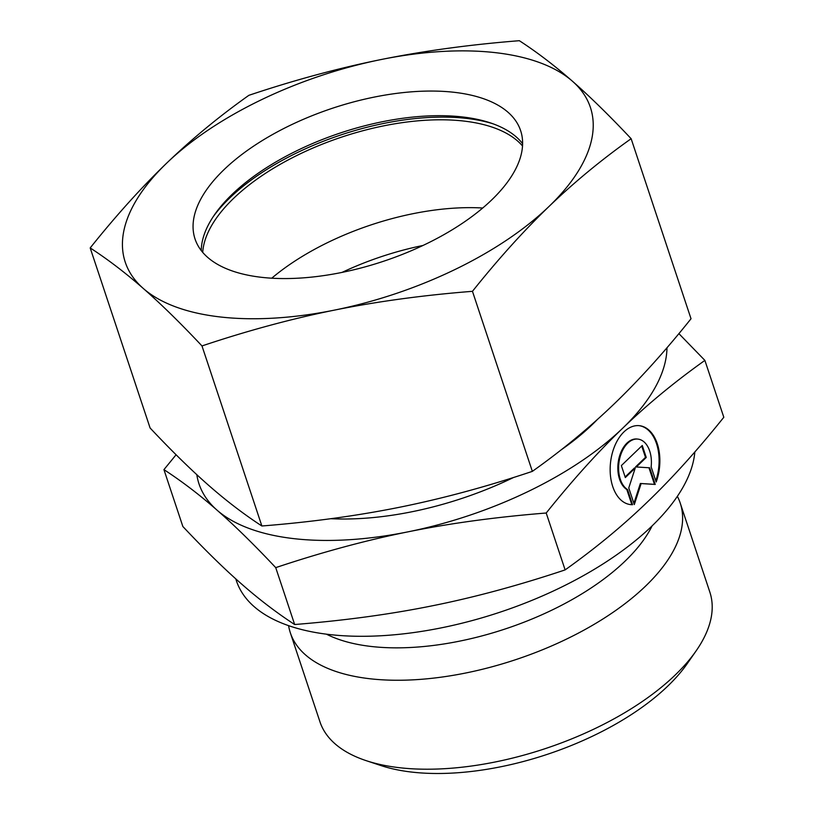 <?xml version="1.0" encoding="UTF-8"?>
<svg xmlns="http://www.w3.org/2000/svg" width="814" height="814" viewBox="0 0 814 814"><rect width="100%" height="100%" fill="white"/><g stroke="black" fill="none" stroke-linecap="round" stroke-linejoin="round"><path stroke-width="1.22" d="M677.35 496.337A205.454 96.581 161.6 0 1 680.25 503.144L709.839 592.093A205.454 96.581 161.6 0 1 696.123 650.874A205.454 96.581 161.6 0 1 399.705 767.734A205.454 96.581 161.6 0 1 366.137 760.642A205.454 96.581 161.6 0 1 319.943 721.794L290.354 632.844A205.454 96.581 161.6 0 1 288.594 625.651M696.123 650.874L687.25 663.624A190.741 89.672 161.6 0 1 412.047 772.12A190.741 89.672 161.6 0 1 380.881 765.536L366.137 760.642M680.25 503.144A205.454 96.581 161.6 0 1 588.654 627.513A205.454 96.581 161.6 0 1 370.116 678.774A205.454 96.581 161.6 0 1 290.354 632.844M652.136 525.844A189.224 88.95 161.6 0 1 371.377 646.489A189.224 88.95 161.6 0 1 326.455 634.177M694.83 451.963A240.201 112.922 161.6 0 1 565.018 585.378A240.201 112.922 161.6 0 1 329.69 634.564A240.201 112.922 161.6 0 1 236.436 580.86L235.765 578.846M597.334 419.536A205.891 96.785 161.6 0 1 561.019 449.959M513.654 477.442A205.891 96.785 161.6 0 1 330.738 518.701M342.033 272.405A171.571 80.657 161.6 0 1 422.954 245.482M275.732 567.633C321.988 552.187 366.127 540.252 408.14 531.817A245.106 115.222 161.6 0 1 294.159 538.675A245.106 115.222 161.6 0 1 217.002 510.124C234.351 525.295 253.927 544.464 275.732 567.633L294.658 624.521C276.648 612.789 258.964 599.287 241.595 584.025C224.247 568.854 204.67 549.684 182.865 526.516L163.94 469.637C181.949 481.369 199.633 494.861 217.002 510.124A245.106 115.222 161.6 0 1 196.815 474.684M666.981 347.741A245.106 115.222 161.6 0 1 622.71 428.195A245.106 115.222 161.6 0 1 408.14 531.817C450.111 523.29 496.133 517.022 546.204 513.013C572.557 480.118 598.056 451.851 622.71 428.195C647.334 404.456 674.725 381.858 704.883 360.399L723.809 417.277C697.456 450.173 671.947 478.449 647.293 502.096C622.669 525.844 595.278 548.443 565.12 569.902C518.864 585.347 474.725 597.283 432.722 605.718C390.74 614.244 344.719 620.512 294.658 624.521M632.58 504.7A39.703 24.613 -83.5 0 1 630.524 504.599A39.703 24.613 -83.5 0 1 610.388 464.031A39.703 24.613 -83.5 0 1 637.423 425.6A39.703 24.613 -83.5 0 1 639.478 425.691A39.703 24.613 -83.5 0 1 656.186 482L651.149 466.88A26.211 16.239 96.5 0 0 637.962 439.112A26.211 16.239 96.5 0 0 618.854 463.42A26.211 16.239 96.5 0 0 627.553 489.58L632.58 504.7L631.817 504.609L626.79 489.489A26.211 16.239 -83.5 0 1 618.091 463.329A26.211 16.239 -83.5 0 1 637.189 439.021L637.962 439.112M630.148 504.558A39.703 24.613 96.5 0 0 631.817 504.609M655.229 484.442L641.127 483.557L634.299 504.568L628.774 487.942L635.235 468.05L625.325 477.574L621.347 465.608L642.266 445.482L646.255 457.448L636.345 466.982L649.704 467.806L655.229 484.442L654.466 484.35L648.951 467.765M636.345 466.982L635.581 466.89L645.492 457.366L641.717 446.011M646.255 457.448L645.492 457.366M625.121 476.953L634.462 467.958L635.235 468.05M633.903 503.357L640.364 483.475L654.466 484.35M641.127 483.557L640.364 483.475M655.799 480.84A39.703 24.613 96.5 0 0 639.102 425.661M627.553 489.58L626.79 489.489M176.089 454.751L163.94 469.637M704.883 360.399L678.886 333.628M546.204 513.013L565.12 569.902M213.248 216.626A176.475 82.967 161.6 0 1 466.341 118.386A176.475 82.967 161.6 0 1 492.663 123.677M271.744 278.195A171.571 80.657 161.6 0 1 482.712 208.018M202.706 252.371A171.571 80.657 161.6 0 1 294.709 156.563A171.571 80.657 161.6 0 1 463.593 121.032A171.571 80.657 161.6 0 1 522.527 145.981M201.251 250.58A171.571 80.657 161.6 0 1 214.682 214.52A171.571 80.657 161.6 0 1 462.22 116.921A171.571 80.657 161.6 0 1 490.262 122.843A171.571 80.657 161.6 0 1 522.608 143.671M261.64 277.33A171.571 80.657 161.6 0 1 195.034 238.97A171.571 80.657 161.6 0 1 271.53 135.104A171.571 80.657 161.6 0 1 454.029 92.287A171.571 80.657 161.6 0 1 520.634 130.647A171.571 80.657 161.6 0 1 444.139 234.524A171.571 80.657 161.6 0 1 261.64 277.33M495.258 52.635A245.106 115.222 161.6 0 1 572.405 81.197C554.629 65.619 536.945 52.127 519.342 40.7C470.339 44.566 424.318 50.834 381.278 59.503C338.258 68.203 294.129 80.148 248.881 95.319C219.342 116.26 191.951 138.858 166.707 163.115C141.473 187.413 115.964 215.69 90.191 247.934C107.794 259.361 125.478 272.853 143.254 288.431C161.05 304.039 180.627 323.209 201.984 345.94C247.232 330.769 291.371 318.823 334.391 310.124A245.106 115.222 161.6 0 1 220.411 316.982A245.106 115.222 161.6 0 1 143.254 288.431A245.106 115.222 161.6 0 1 166.707 163.115A245.106 115.222 161.6 0 1 381.278 59.503A245.106 115.222 161.6 0 1 495.258 52.635M631.135 138.706C609.778 115.975 590.201 96.805 572.405 81.197A245.106 115.222 161.6 0 1 548.962 206.502A245.106 115.222 161.6 0 1 334.391 310.124C377.421 301.445 423.443 295.187 472.456 291.32C498.219 259.076 523.728 230.8 548.962 206.502C574.216 182.244 601.597 159.646 631.135 138.706L691.025 318.752C665.262 350.997 639.753 379.273 614.519 403.571C589.265 427.828 561.874 450.427 532.346 471.367C487.098 486.538 442.958 498.473 399.939 507.183C356.908 515.852 310.887 522.12 261.874 525.986C244.281 514.56 226.587 501.068 208.811 485.49C191.025 469.882 171.449 450.712 150.091 427.981L90.191 247.934M201.984 345.94L261.874 525.986M472.456 291.32L532.346 471.367"/></g></svg>
